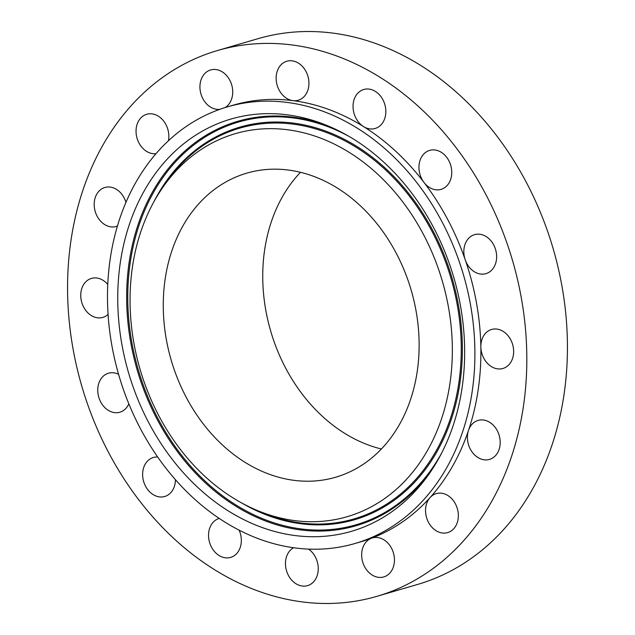 <?xml version="1.0" encoding="UTF-8"?>
<svg xmlns="http://www.w3.org/2000/svg" width="635" height="635" viewBox="0 0 635 635"><rect width="100%" height="100%" fill="white"/><g stroke="black" fill="none" stroke-linecap="round" stroke-linejoin="round"><path stroke-width="0.95" d="M306.745 73.033A20.304 16.026 -106.3 0 0 286.837 61.246A20.304 16.026 -106.3 0 0 278.328 88.44A20.304 16.026 -106.3 0 0 292.918 100.632A20.304 16.026 -106.3 0 0 298.236 100.227A20.304 16.026 -106.3 0 0 306.745 73.033M411.948 581.898A284.305 224.338 -106.3 0 0 505.039 237.744A284.305 224.338 -106.3 0 0 217.4 50.562A284.305 224.338 -106.3 0 0 182.435 64.976A284.305 224.338 -106.3 0 0 89.344 409.131A284.305 224.338 -106.3 0 0 376.992 596.313A284.305 224.338 -106.3 0 0 411.948 581.898M376.992 596.313L417.6 584.438A284.305 224.338 -106.3 0 0 452.564 570.024A284.305 224.338 -106.3 0 0 545.655 225.869A284.305 224.338 -106.3 0 0 258.008 38.687L217.4 50.562M227.266 181.189A158.401 124.992 -106.3 0 0 175.395 372.935A158.401 124.992 -106.3 0 0 335.653 477.226A158.401 124.992 -106.3 0 0 355.132 469.194A158.401 124.992 -106.3 0 0 406.995 277.447A158.401 124.992 -106.3 0 0 246.737 173.164A158.401 124.992 -106.3 0 0 227.266 181.189M300.482 172.299A158.401 124.992 -106.3 0 0 270.716 331.184A158.401 124.992 -106.3 0 0 381.397 448.993M383 531.963A227.441 179.475 -106.3 0 0 457.478 256.635A227.441 179.475 -106.3 0 0 227.362 106.894A227.441 179.475 -106.3 0 0 199.39 118.42A227.441 179.475 -106.3 0 0 124.92 393.748A227.441 179.475 -106.3 0 0 355.036 543.489A227.441 179.475 -106.3 0 0 383 531.963M355.036 543.489L361.029 541.742A227.441 179.475 -106.3 0 0 371.427 538.258A227.441 179.475 -106.3 0 0 389.001 530.209A227.441 179.475 -106.3 0 0 430.086 497.562A227.441 179.475 -106.3 0 0 468.511 430.363A227.441 179.475 -106.3 0 0 480.854 346.885A227.441 179.475 -106.3 0 0 465.233 259.834A227.441 179.475 -106.3 0 0 424.037 182.467A227.441 179.475 -106.3 0 0 363.522 126.563A227.441 179.475 -106.3 0 0 292.918 100.632A227.441 179.475 -106.3 0 0 233.355 105.14L227.362 106.894M168.41 140.787A20.304 16.026 -106.3 0 0 156.686 115.268A20.304 16.026 -106.3 0 0 146.741 114.276A20.304 16.026 -106.3 0 0 136.057 132.136A20.304 16.026 -106.3 0 0 148.185 152.265A20.304 16.026 -106.3 0 0 155.996 153.686M225.1 107.569A20.304 16.026 -106.3 0 0 226.322 75.263A20.304 16.026 -106.3 0 0 210.63 69.945A20.304 16.026 -106.3 0 0 200.112 83.947A20.304 16.026 -106.3 0 0 206.343 103.616A20.304 16.026 -106.3 0 0 219.654 109.387M353.179 109.029A20.304 16.026 -106.3 0 0 363.522 126.563A20.304 16.026 -106.3 0 0 375.142 128.476A20.304 16.026 -106.3 0 0 385.707 108.934A20.304 16.026 -106.3 0 0 363.744 89.495A20.304 16.026 -106.3 0 0 353.179 109.029M419.513 162.266A20.304 16.026 -106.3 0 0 424.029 182.467A20.304 16.026 -106.3 0 0 441.055 189.373A20.304 16.026 -106.3 0 0 451.199 177.49A20.304 16.026 -106.3 0 0 446.405 156.94A20.304 16.026 -106.3 0 0 429.657 150.392A20.304 16.026 -106.3 0 0 419.513 162.266M467.225 240.046A20.304 16.026 -106.3 0 0 465.233 259.834A20.304 16.026 -106.3 0 0 485.934 273.645A20.304 16.026 -106.3 0 0 493.244 268.264A20.304 16.026 -106.3 0 0 493.435 244.435A20.304 16.026 -106.3 0 0 474.536 234.664A20.304 16.026 -106.3 0 0 467.225 240.046M489.053 330.51A20.304 16.026 -106.3 0 0 480.854 346.885A20.304 16.026 -106.3 0 0 502.944 368.467A20.304 16.026 -106.3 0 0 505.444 367.435A20.304 16.026 -106.3 0 0 512.096 342.852A20.304 16.026 -106.3 0 0 491.546 329.486A20.304 16.026 -106.3 0 0 489.053 330.51M481.663 419.902A20.304 16.026 -106.3 0 0 478.099 420.418A20.304 16.026 -106.3 0 0 468.511 430.363A20.304 16.026 -106.3 0 0 485.942 459.915A20.304 16.026 -106.3 0 0 489.506 459.399A20.304 16.026 -106.3 0 0 499.721 437.618A20.304 16.026 -106.3 0 0 481.663 419.902M446.199 494.609A20.304 16.026 -106.3 0 0 436.245 493.617A20.304 16.026 -106.3 0 0 430.086 497.562A20.304 16.026 -106.3 0 0 437.698 531.606A20.304 16.026 -106.3 0 0 447.651 532.598A20.304 16.026 -106.3 0 0 458.335 514.747A20.304 16.026 -106.3 0 0 446.199 494.609M388.048 543.258A20.304 16.026 -106.3 0 0 372.356 537.948A20.304 16.026 -106.3 0 0 371.427 538.258A20.304 16.026 -106.3 0 0 368.07 571.619A20.304 16.026 -106.3 0 0 383.754 576.929A20.304 16.026 -106.3 0 0 394.272 562.928A20.304 16.026 -106.3 0 0 388.048 543.258M293.545 547.743A20.304 16.026 -106.3 0 0 287.647 573.842A20.304 16.026 -106.3 0 0 307.554 585.629A20.304 16.026 -106.3 0 0 316.063 558.435A20.304 16.026 -106.3 0 0 308.594 549.108M219.218 518.406A20.304 16.026 -106.3 0 0 208.677 537.94A20.304 16.026 -106.3 0 0 230.64 557.387A20.304 16.026 -106.3 0 0 241.205 537.845A20.304 16.026 -106.3 0 0 239.141 530.169M157.686 457.017A20.304 16.026 -106.3 0 0 153.329 457.51A20.304 16.026 -106.3 0 0 143.185 469.384A20.304 16.026 -106.3 0 0 147.979 489.942A20.304 16.026 -106.3 0 0 164.727 496.491A20.304 16.026 -106.3 0 0 174.871 484.608A20.304 16.026 -106.3 0 0 175.435 479.679M118.578 374.309A20.304 16.026 -106.3 0 0 108.45 373.229A20.304 16.026 -106.3 0 0 101.14 378.611A20.304 16.026 -106.3 0 0 100.949 402.439A20.304 16.026 -106.3 0 0 119.848 412.218A20.304 16.026 -106.3 0 0 127.159 406.837A20.304 16.026 -106.3 0 0 128.834 403.852M107.767 284.448A20.304 16.026 -106.3 0 0 91.44 278.408A20.304 16.026 -106.3 0 0 88.94 279.44A20.304 16.026 -106.3 0 0 82.296 304.022A20.304 16.026 -106.3 0 0 102.838 317.397A20.304 16.026 -106.3 0 0 105.339 316.365A20.304 16.026 -106.3 0 0 108.077 314.388M125.944 202.39A20.304 16.026 -106.3 0 0 108.45 186.968A20.304 16.026 -106.3 0 0 104.886 187.476A20.304 16.026 -106.3 0 0 94.663 209.256A20.304 16.026 -106.3 0 0 112.72 226.973A20.304 16.026 -106.3 0 0 116.284 226.457A20.304 16.026 -106.3 0 0 117.411 226.068M211.606 499.205A214.757 169.458 -106.3 0 0 430.411 472.043A214.757 169.458 -106.3 0 0 370.792 151.178A214.757 169.458 -106.3 0 0 329.359 126.468A214.757 169.458 -106.3 0 0 128.214 227.997A214.757 169.458 -106.3 0 0 211.606 499.205M365.141 163.528A199.517 157.432 -106.3 0 0 161.861 188.762A199.517 157.432 -106.3 0 0 217.249 486.854A199.517 157.432 -106.3 0 0 255.746 509.81A199.517 157.432 -106.3 0 0 442.619 415.488A199.517 157.432 -106.3 0 0 365.141 163.528M441.674 453.001A209.772 165.529 73.7 0 1 219.448 493.411A209.772 165.529 73.7 0 1 140.748 220.377A209.772 165.529 73.7 0 1 349.107 136.446M431.903 469.805A210.701 166.259 73.7 0 1 218.742 494.268A210.701 166.259 73.7 0 1 136.501 229.545A210.701 166.259 73.7 0 1 331.819 127.548M241.935 503.103A204.502 161.369 -106.3 0 0 448.755 426.49A204.502 161.369 -106.3 0 0 372.983 157.734A204.502 161.369 -106.3 0 0 153.845 201.851M161.861 188.762L164.87 184.34A203.573 160.639 73.7 0 1 372.277 158.591A203.573 160.639 73.7 0 1 451.334 415.671A203.573 160.639 73.7 0 1 260.66 511.913L255.746 509.81"/></g></svg>
